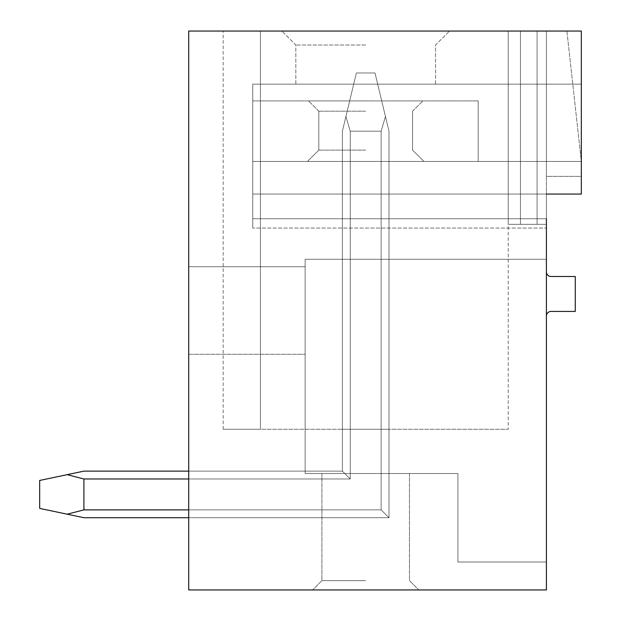 <?xml version="1.0" encoding="UTF-8"?>
<svg xmlns="http://www.w3.org/2000/svg" width="621" height="621" viewBox="0 0 621 621"><rect width="100%" height="100%" fill="white"/><g stroke="black" fill="none" stroke-linecap="round" stroke-linejoin="round"><path stroke-width="0.47" stroke-dasharray="3.1 2.33" d="M566.895 31.05L581.334 161.46L581.334 31.05L566.895 31.05L581.334 161.46L581.334 84.145L581.334 194.062L581.334 161.46L581.334 194.062L581.334 176.364L546.402 176.364L546.402 224.336L508.211 224.336L546.402 224.336L508.211 224.336L546.402 224.336L508.211 224.336L546.402 224.336L508.211 224.336L546.402 224.336L508.211 224.336L546.402 224.336L508.211 224.336L546.402 224.336L508.211 224.336L546.402 224.336L508.211 224.336L546.402 224.336L508.211 224.336L546.402 224.336L508.211 224.336L546.402 224.336L508.211 224.336L546.402 224.336L508.211 224.336L546.402 224.336L508.211 224.336L546.402 224.336L508.211 224.336L546.402 224.336L508.211 224.336L546.402 224.336L508.211 224.336L546.402 224.336L508.211 224.336L546.402 224.336L508.211 224.336L546.402 224.336L546.402 176.364L546.402 228.062L546.402 218.747L546.402 228.062L546.402 218.747L252.747 218.747L252.747 228.062L546.402 228.062L252.747 228.062L546.402 228.062L252.747 228.062L252.747 194.062L581.334 194.062L581.334 176.364L546.402 176.364L546.402 589.95L188.706 589.95L188.706 31.05L566.895 31.05M581.334 84.145L581.334 161.46L581.334 84.145L252.747 84.145L581.334 84.145L252.747 84.145L252.747 161.46L581.334 161.46L581.334 31.05L581.334 194.062L581.334 161.46L252.747 161.46L252.747 84.145L581.334 84.145M551.06 276.5A4.657 4.657 0 0 1 546.402 271.843L546.402 316.089A4.657 4.657 0 0 1 551.06 311.431L575.279 311.431L575.279 276.5L551.06 276.5M546.402 194.062L252.747 194.062L581.334 194.062L252.747 194.062L252.747 218.747L252.747 194.062L581.334 194.062L252.747 194.062L252.747 84.145L252.747 194.062L252.747 161.46L252.747 194.062L546.402 194.062L546.402 218.747L252.747 218.747L252.747 228.062L252.747 194.062L546.402 194.062L546.402 218.747L252.747 218.747L546.402 218.747M546.402 176.364L546.402 31.05L508.211 31.05L508.211 224.336L508.211 31.05L520.46 31.05L520.46 224.336L520.46 31.05L537.087 31.05L537.087 224.336L537.087 31.05L546.402 31.05L546.402 176.364L546.402 31.05L508.211 31.05L508.211 224.336L508.211 31.05L520.46 31.05L520.46 224.336L520.46 31.05L537.087 31.05L537.087 224.336L537.087 31.05L546.402 31.05L546.402 176.364L546.402 31.05L508.211 31.05L508.211 224.336L508.211 31.05L520.46 31.05L520.46 224.336L520.46 31.05L537.087 31.05L537.087 224.336L537.087 31.05L546.402 31.05L546.402 176.364L546.402 31.05L508.211 31.05L508.211 224.336L508.211 31.05L520.46 31.05L520.46 224.336L520.46 31.05L537.087 31.05L537.087 224.336L537.087 31.05L546.402 31.05L546.402 176.364L546.402 31.05L508.211 31.05L508.211 224.336L508.211 31.05L520.46 31.05L520.46 224.336L520.46 31.05L537.087 31.05L537.087 224.336L537.087 31.05L546.402 31.05L546.402 176.364L546.402 31.05L508.211 31.05L508.211 224.336L508.211 31.05L520.46 31.05L520.46 224.336L520.46 31.05L537.087 31.05L537.087 224.336L537.087 31.05L546.402 31.05L546.402 176.364L546.402 31.05L508.211 31.05L508.211 224.336L508.211 31.05L520.46 31.05L520.46 224.336L520.46 31.05L537.087 31.05L537.087 224.336L537.087 31.05L546.402 31.05L546.402 176.364L546.402 31.05L508.211 31.05L508.211 224.336L508.211 31.05L520.46 31.05L520.46 224.336L520.46 31.05L537.087 31.05L537.087 224.336L537.087 31.05L546.402 31.05L546.402 176.364L546.402 31.05L508.211 31.05L508.211 224.336L508.211 31.05L520.46 31.05L520.46 224.336L520.46 31.05L537.087 31.05L537.087 224.336L537.087 31.05L546.402 31.05L546.402 176.364L546.402 31.05L508.211 31.05L508.211 224.336L508.211 31.05L520.46 31.05L520.46 224.336L520.46 31.05L537.087 31.05L537.087 224.336L537.087 31.05L546.402 31.05L546.402 176.364L546.402 31.05L508.211 31.05L508.211 224.336L508.211 31.05L520.46 31.05L520.46 224.336L520.46 31.05L537.087 31.05L537.087 224.336L537.087 31.05L546.402 31.05L546.402 176.364L546.402 31.05L508.211 31.05L508.211 224.336L508.211 31.05L520.46 31.05L520.46 224.336L520.46 31.05L537.087 31.05L537.087 224.336L537.087 31.05L546.402 31.05L546.402 176.364L546.402 31.05L508.211 31.05L508.211 224.336L508.211 31.05L520.46 31.05L520.46 224.336L520.46 31.05L537.087 31.05L537.087 224.336L537.087 31.05L546.402 31.05L546.402 176.364L546.402 31.05L508.211 31.05L508.211 224.336L508.211 31.05L520.46 31.05L520.46 224.336L520.46 31.05L537.087 31.05L537.087 224.336L537.087 31.05L546.402 31.05L546.402 176.364L546.402 31.05L508.211 31.05L508.211 224.336L508.211 31.05L520.46 31.05L520.46 224.336L520.46 31.05L537.087 31.05L537.087 224.336L537.087 31.05L546.402 31.05L546.402 176.364L546.402 31.05L508.211 31.05L508.211 224.336L508.211 31.05L520.46 31.05L520.46 224.336L520.46 31.05L537.087 31.05L537.087 224.336L537.087 31.05L546.402 31.05L546.402 176.364L546.402 31.05L508.211 31.05L508.211 224.336L508.211 31.05L520.46 31.05L520.46 224.336L520.46 31.05L537.087 31.05L537.087 224.336L537.087 31.05L546.402 31.05L546.402 176.364L546.402 31.05L537.087 31.05L546.402 31.05L546.402 176.364M546.402 271.843L546.402 316.089M546.402 562.005L546.402 259.267L305.144 259.267L305.144 473.512L457.91 473.512L457.91 562.005L546.402 562.005L546.402 259.267L305.144 259.267L305.144 473.512L457.91 473.512L457.91 562.005L546.402 562.005L546.402 259.267L305.144 259.267L305.144 473.512L457.91 473.512L457.91 562.005L546.402 562.005L546.402 259.267L305.144 259.267L305.144 473.512L457.91 473.512L457.91 562.005L546.402 562.005M188.706 266.72L188.706 354.28L188.706 266.72L188.706 354.28L188.706 266.72L305.144 266.72L305.144 354.28L305.144 266.72L188.706 266.72M188.706 509.872L381.139 509.872L188.706 509.872L381.139 509.872L188.706 509.872L381.139 509.872L188.706 509.872L381.139 509.872L188.706 509.872L381.139 509.872L188.706 509.872L381.139 509.872L188.706 509.872L381.139 509.872L188.706 509.872L381.139 509.872L188.706 509.872L381.139 509.872L188.706 509.872L381.139 509.872L188.706 509.872L381.139 509.872L188.706 509.872L381.139 509.872L188.706 509.872L381.139 509.872L188.706 509.872L381.139 509.872L188.706 509.872L381.139 509.872L188.706 509.872L381.139 509.872L188.706 509.872L381.139 509.872L188.706 509.872L381.139 509.872L388.979 517.712L388.979 131.186L375.006 72.968L356.376 72.968L342.404 131.186L342.404 471.137L342.404 131.186L342.404 471.137L342.404 131.186L345.928 116.492L342.404 131.186L342.404 471.137L342.404 131.186L342.404 471.137L342.404 131.186L345.928 116.492L342.404 131.186L342.404 471.137L342.404 131.186L342.404 471.137L342.404 131.186L345.928 116.492L342.404 131.186L342.404 471.137L342.404 131.186L342.404 471.137L342.404 131.186L345.928 116.492L342.404 131.186L342.404 471.137L342.404 131.186L342.404 471.137L342.404 131.186L345.928 116.492L342.404 131.186L342.404 471.137L342.404 131.186L342.404 471.137L342.404 429.266L342.404 471.137L342.404 429.266L342.404 471.137L342.404 429.266L342.404 471.137L342.404 429.266L342.404 471.137L342.404 429.266L342.404 471.137L342.404 429.266L342.404 471.137L342.404 429.266L342.404 471.137L342.404 429.266L342.404 471.137L342.404 429.266L342.404 471.137L342.404 429.266L342.404 471.137L342.404 429.266L342.404 471.137L342.404 429.266L342.404 471.137L342.404 429.266L342.404 471.137L342.404 429.266L342.404 471.137L342.404 429.266L342.404 471.137L342.404 429.266L342.404 471.137L342.404 429.266L342.404 471.137L342.404 429.266L342.404 471.137L188.706 471.137L188.706 478.977L188.706 471.137L188.706 478.977L188.706 471.137L188.706 478.977L188.706 471.137L188.706 478.977L188.706 471.137L188.706 478.977L188.706 471.137L188.706 478.977L188.706 471.137L188.706 478.977L188.706 471.137L188.706 478.977L188.706 471.137L188.706 478.977L188.706 471.137L188.706 478.977L188.706 471.137L188.706 478.977L188.706 471.137L188.706 478.977L188.706 471.137L188.706 478.977L188.706 471.137L188.706 478.977L188.706 471.137L188.706 478.977L188.706 471.137L188.706 478.977L188.706 471.137L188.706 478.977L188.706 471.137L188.706 478.977L188.706 471.137L342.404 471.137L350.244 478.977L342.404 471.137L188.706 471.137L342.404 471.137L350.244 478.977L350.244 429.266L342.404 429.266L388.979 429.266L350.244 429.266L388.979 429.266L350.244 429.266L388.979 429.266L350.244 429.266L388.979 429.266L350.244 429.266L388.979 429.266L350.244 429.266L388.979 429.266L350.244 429.266L388.979 429.266L350.244 429.266L388.979 429.266L350.244 429.266L388.979 429.266L350.244 429.266L388.979 429.266L350.244 429.266L388.979 429.266L350.244 429.266L388.979 429.266L350.244 429.266L388.979 429.266L350.244 429.266L388.979 429.266L350.244 429.266L388.979 429.266L350.244 429.266L388.979 429.266L350.244 429.266L388.979 429.266L350.244 429.266L388.979 429.266L350.244 429.266L350.244 478.977L342.404 471.137L188.706 471.137L342.404 471.137L350.244 478.977L350.244 429.266L350.244 478.977L342.404 471.137L188.706 471.137L342.404 471.137L350.244 478.977L350.244 429.266L350.244 478.977L342.404 471.137L188.706 471.137L342.404 471.137L350.244 478.977L350.244 429.266L350.244 478.977L342.404 471.137L188.706 471.137L342.404 471.137L350.244 478.977L350.244 429.266L350.244 478.977L342.404 471.137L188.706 471.137L342.404 471.137L350.244 478.977L350.244 429.266L350.244 478.977L342.404 471.137L188.706 471.137L342.404 471.137L350.244 478.977L350.244 429.266L350.244 478.977L342.404 471.137L188.706 471.137L342.404 471.137L350.244 478.977L350.244 429.266L350.244 478.977L342.404 471.137L188.706 471.137L342.404 471.137L350.244 478.977L350.244 429.266L350.244 478.977L342.404 471.137L188.706 471.137L342.404 471.137L350.244 478.977L350.244 429.266L350.244 478.977L342.404 471.137L188.706 471.137L342.404 471.137L350.244 478.977L350.244 429.266L350.244 478.977L342.404 471.137L188.706 471.137L342.404 471.137L350.244 478.977L350.244 429.266L350.244 478.977L342.404 471.137L188.706 471.137L342.404 471.137L350.244 478.977L350.244 429.266L350.244 478.977L342.404 471.137L188.706 471.137L342.404 471.137L350.244 478.977L350.244 429.266L350.244 478.977L342.404 471.137L188.706 471.137L342.404 471.137L350.244 478.977L350.244 429.266L350.244 478.977L342.404 471.137L188.706 471.137L342.404 471.137L350.244 478.977L350.244 429.266L350.244 478.977L342.404 471.137L188.706 471.137L342.404 471.137L350.244 478.977L350.244 429.266L350.244 478.977L342.404 471.137L188.706 471.137L342.404 471.137L350.244 478.977L350.244 429.266L350.244 478.977L342.404 471.137L83.913 471.137L67.161 474.661L83.913 478.977L350.244 478.977L350.244 131.186L345.928 116.492L342.404 131.186L342.404 471.137L350.244 478.977L350.244 131.186L381.139 131.186L350.244 131.186L345.928 116.492L350.244 131.186L381.139 131.186L350.244 131.186L345.928 116.492L356.376 72.968L375.006 72.968L356.376 72.968L342.404 131.186L342.404 471.137L83.913 471.137L39.666 480.452L39.666 508.397L83.913 517.712L67.161 514.188L83.913 509.872L67.161 514.188L39.666 508.397L39.666 480.452L39.666 508.397L83.913 517.712L67.161 514.188L83.913 509.872L381.139 509.872L381.139 429.266L381.139 509.872L388.979 517.712L188.706 517.712L188.706 478.977L350.244 478.977L342.404 471.137L350.244 478.977L350.244 131.186L381.139 131.186L350.244 131.186L345.928 116.492L350.244 131.186L381.139 131.186L350.244 131.186L345.928 116.492L356.376 72.968L375.006 72.968L356.376 72.968L342.404 131.186L345.928 116.492L350.244 131.186L381.139 131.186L350.244 131.186L345.928 116.492L356.376 72.968L375.006 72.968L356.376 72.968L342.404 131.186L342.404 471.137L83.913 471.137L67.161 474.661L83.913 478.977L83.913 509.872L83.913 478.977L350.244 478.977L350.244 131.186L381.139 131.186L350.244 131.186L345.928 116.492L350.244 131.186L381.139 131.186L350.244 131.186L345.928 116.492L356.376 72.968L375.006 72.968L356.376 72.968L342.404 131.186L342.404 471.137L350.244 478.977L342.404 471.137L83.913 471.137L39.666 480.452L39.666 508.397L39.666 480.452L39.666 508.397L67.161 514.188L39.666 508.397L39.666 480.452L39.666 508.397L83.913 517.712L67.161 514.188L83.913 509.872L67.161 514.188L39.666 508.397L39.666 480.452L39.666 508.397L83.913 517.712L67.161 514.188L83.913 509.872L381.139 509.872L388.979 517.712L188.706 517.712L188.706 478.977L350.244 478.977L350.244 131.186L381.139 131.186L350.244 131.186L345.928 116.492L350.244 131.186L381.139 131.186L350.244 131.186L345.928 116.492L356.376 72.968L375.006 72.968L356.376 72.968L342.404 131.186L345.928 116.492L350.244 131.186L381.139 131.186L350.244 131.186L345.928 116.492L356.376 72.968L375.006 72.968L356.376 72.968L342.404 131.186L342.404 471.137L350.244 478.977L350.244 131.186L381.139 131.186L350.244 131.186L345.928 116.492L350.244 131.186L381.139 131.186L350.244 131.186L345.928 116.492L356.376 72.968L375.006 72.968L356.376 72.968L342.404 131.186L342.404 471.137L83.913 471.137L67.161 474.661L83.913 478.977L350.244 478.977L342.404 471.137L350.244 478.977L350.244 131.186L381.139 131.186L350.244 131.186L345.928 116.492L350.244 131.186L381.139 131.186L350.244 131.186L345.928 116.492L356.376 72.968L375.006 72.968L356.376 72.968L342.404 131.186L345.928 116.492L350.244 131.186L381.139 131.186L350.244 131.186L345.928 116.492L356.376 72.968L375.006 72.968L356.376 72.968L342.404 131.186L342.404 471.137L83.913 471.137L39.666 480.452L39.666 508.397L39.666 480.452L39.666 508.397L67.161 514.188L39.666 508.397L39.666 480.452L39.666 508.397L83.913 517.712L67.161 514.188L83.913 509.872L83.913 478.977L83.913 509.872L67.161 514.188L39.666 508.397L39.666 480.452L39.666 508.397L83.913 517.712L67.161 514.188L83.913 509.872L381.139 509.872L188.706 509.872L188.706 478.977L350.244 478.977L350.244 131.186L381.139 131.186L350.244 131.186L345.928 116.492L350.244 131.186L381.139 131.186L350.244 131.186L345.928 116.492L356.376 72.968L375.006 72.968L356.376 72.968L342.404 131.186L342.404 471.137L350.244 478.977L342.404 471.137L83.913 471.137L67.161 474.661L83.913 478.977L350.244 478.977L350.244 131.186L381.139 131.186L350.244 131.186L350.244 478.977L342.404 471.137L350.244 478.977L350.244 131.186L350.244 478.977L342.404 471.137L83.913 471.137L39.666 480.452L39.666 508.397L39.666 480.452L39.666 508.397L67.161 514.188L39.666 508.397L39.666 480.452L39.666 508.397L83.913 517.712L67.161 514.188L83.913 509.872L83.913 478.977L350.244 478.977L350.244 131.186L350.244 478.977L342.404 471.137L350.244 478.977L350.244 131.186L350.244 478.977L342.404 471.137L83.913 471.137L67.161 474.661L83.913 478.977L83.913 509.872L67.161 514.188L39.666 508.397L39.666 480.452L39.666 508.397L83.913 517.712L67.161 514.188L83.913 509.872L381.139 509.872L381.139 429.266L381.139 509.872L388.979 517.712L188.706 517.712L188.706 478.977L350.244 478.977L350.244 131.186L350.244 478.977L342.404 471.137L350.244 478.977L350.244 131.186L350.244 478.977L342.404 471.137L83.913 471.137L39.666 480.452L39.666 508.397L39.666 480.452L39.666 508.397L67.161 514.188L39.666 508.397L39.666 480.452L39.666 508.397L83.913 517.712L67.161 514.188L83.913 509.872L83.913 478.977L350.244 478.977L350.244 131.186L350.244 478.977L342.404 471.137L350.244 478.977L350.244 131.186L345.928 116.492L356.376 72.968L375.006 72.968L356.376 72.968L342.404 131.186L345.928 116.492L350.244 131.186L350.244 478.977L342.404 471.137L83.913 471.137L67.161 474.661L83.913 478.977L350.244 478.977L350.244 131.186L350.244 478.977L342.404 471.137L350.244 478.977L350.244 131.186L345.928 116.492L356.376 72.968L375.006 72.968L356.376 72.968L342.404 131.186L342.404 471.137L83.913 471.137L39.666 480.452L67.161 474.661L83.913 478.977L83.913 509.872L67.161 514.188L39.666 508.397L39.666 480.452L67.161 474.661L83.913 478.977L350.244 478.977L350.244 131.186L345.928 116.492L356.376 72.968L375.006 72.968L356.376 72.968L342.404 131.186L342.404 471.137L350.244 478.977L342.404 471.137L83.913 471.137L67.161 474.661L83.913 478.977L350.244 478.977L350.244 131.186L350.244 478.977L342.404 471.137L350.244 478.977L350.244 131.186L345.928 116.492L356.376 72.968L375.006 72.968L356.376 72.968L342.404 131.186L356.376 72.968L375.006 72.968L356.376 72.968L342.404 131.186L342.404 471.137L83.913 471.137L39.666 480.452L67.161 474.661L83.913 478.977L83.913 509.872L381.139 509.872L388.979 517.712L188.706 517.712L188.706 478.977L350.244 478.977L350.244 131.186L345.928 116.492L356.376 72.968L375.006 72.968L356.376 72.968L342.404 131.186L342.404 471.137L350.244 478.977L342.404 471.137L83.913 471.137L67.161 474.661L83.913 478.977L350.244 478.977L350.244 131.186L350.244 478.977L342.404 471.137L350.244 478.977L350.244 131.186L345.928 116.492L356.376 72.968L375.006 72.968L356.376 72.968L342.404 131.186L345.928 116.492L350.244 131.186L350.244 478.977L83.913 478.977L83.913 509.872L83.913 478.977L350.244 478.977L83.913 478.977L83.913 509.872L67.161 514.188L83.913 517.712L67.161 514.188L83.913 509.872L381.139 509.872L188.706 509.872L188.706 517.712L188.706 478.977M260.432 429.266L260.432 31.05L260.432 429.266L223.172 429.266L260.432 429.266L260.432 31.05L223.172 31.05L260.432 31.05L260.432 429.266L223.172 429.266L260.432 429.266L260.432 31.05L223.172 31.05L260.432 31.05L260.432 429.266L223.172 429.266L260.432 429.266L260.432 31.05L223.172 31.05L260.432 31.05L260.432 429.266L223.172 429.266L260.432 429.266L260.432 31.05L223.172 31.05L260.432 31.05L260.432 429.266L223.172 429.266L260.432 429.266L260.432 31.05L223.172 31.05L260.432 31.05L260.432 429.266L223.172 429.266L260.432 429.266L260.432 31.05L223.172 31.05L260.432 31.05L260.432 429.266L223.172 429.266L260.432 429.266L260.432 31.05L223.172 31.05L260.432 31.05L260.432 429.266L223.172 429.266L260.432 429.266L260.432 31.05L223.172 31.05L260.432 31.05L260.432 429.266L223.172 429.266L260.432 429.266L260.432 31.05L223.172 31.05L260.432 31.05L260.432 429.266L223.172 429.266L260.432 429.266L260.432 31.05L223.172 31.05L260.432 31.05L260.432 429.266L223.172 429.266L260.432 429.266L260.432 31.05L223.172 31.05L260.432 31.05L260.432 429.266L223.172 429.266L260.432 429.266L260.432 31.05L223.172 31.05L260.432 31.05L260.432 429.266L223.172 429.266L260.432 429.266L260.432 31.05L223.172 31.05L260.432 31.05L260.432 429.266L223.172 429.266L260.432 429.266L260.432 31.05L223.172 31.05L260.432 31.05L260.432 429.266L223.172 429.266L260.432 429.266L260.432 31.05L223.172 31.05L260.432 31.05L260.432 429.266L223.172 429.266L260.432 429.266L260.432 31.05L223.172 31.05L260.432 31.05L260.432 429.266L223.172 429.266L260.432 429.266L260.432 31.05L223.172 31.05L260.432 31.05L223.172 31.05L260.432 31.05L260.432 429.266L260.432 31.05L260.432 429.266L223.172 429.266L508.211 429.266L260.432 429.266M508.211 31.05L508.211 429.266L508.211 31.05L508.211 224.336L508.211 31.05L260.432 31.05L508.211 31.05M365.691 31.05L449.526 31.05L365.691 31.05M520.46 31.05L520.46 224.336L520.46 31.05M537.087 31.05L537.087 224.336L537.087 31.05M83.913 471.137L67.161 474.661L83.913 471.137L67.161 474.661L83.913 471.137L67.161 474.661L83.913 471.137L67.161 474.661L83.913 471.137L67.161 474.661L83.913 471.137L67.161 474.661L83.913 471.137L67.161 474.661L83.913 471.137L67.161 474.661L83.913 471.137L67.161 474.661L83.913 478.977L350.244 478.977L342.404 471.137L83.913 471.137L67.161 474.661L83.913 478.977L350.244 478.977L342.404 471.137L83.913 471.137L67.161 474.661L83.913 478.977L83.913 509.872L381.139 509.872L381.139 131.186L385.455 116.492L375.006 72.968L385.455 116.492L375.006 72.968L385.455 116.492L375.006 72.968L385.455 116.492L375.006 72.968L385.455 116.492L375.006 72.968L385.455 116.492L375.006 72.968L385.455 116.492L375.006 72.968L385.455 116.492L375.006 72.968L385.455 116.492L375.006 72.968L385.455 116.492L375.006 72.968L385.455 116.492L375.006 72.968L385.455 116.492L375.006 72.968L385.455 116.492L375.006 72.968L385.455 116.492L375.006 72.968L385.455 116.492L375.006 72.968L385.455 116.492L375.006 72.968L385.455 116.492L381.139 131.186L381.139 509.872L388.979 517.712L388.979 131.186L375.006 72.968L356.376 72.968L342.404 131.186L342.404 471.137L83.913 471.137L67.161 474.661L83.913 478.977L83.913 509.872L381.139 509.872L388.979 517.712L388.979 131.186L385.455 116.492L381.139 131.186L381.139 509.872L388.979 517.712L388.979 131.186L385.455 116.492L381.139 131.186L381.139 509.872L388.979 517.712L388.979 131.186L385.455 116.492L381.139 131.186L381.139 509.872L388.979 517.712L388.979 131.186L385.455 116.492L381.139 131.186L381.139 509.872L83.913 509.872L381.139 509.872L388.979 517.712L388.979 131.186L385.455 116.492L381.139 131.186L381.139 509.872L388.979 517.712L388.979 131.186L385.455 116.492L381.139 131.186L381.139 509.872L388.979 517.712L388.979 131.186L385.455 116.492L381.139 131.186L381.139 509.872L388.979 517.712L388.979 131.186L385.455 116.492L381.139 131.186L381.139 509.872L83.913 509.872L381.139 509.872L388.979 517.712L388.979 131.186L385.455 116.492L381.139 131.186L381.139 509.872L388.979 517.712L388.979 131.186L385.455 116.492L381.139 131.186L381.139 509.872L388.979 517.712L388.979 131.186L385.455 116.492L381.139 131.186L381.139 509.872L388.979 517.712L388.979 131.186L385.455 116.492L381.139 131.186L381.139 509.872L83.913 509.872L381.139 509.872L388.979 517.712L388.979 131.186L385.455 116.492L381.139 131.186L381.139 509.872L388.979 517.712L388.979 131.186L385.455 116.492L381.139 131.186L381.139 509.872L388.979 517.712L388.979 131.186L385.455 116.492L381.139 131.186L381.139 509.872L388.979 517.712L388.979 131.186L385.455 116.492L381.139 131.186L381.139 509.872L83.913 509.872L381.139 509.872L388.979 517.712L388.979 131.186L385.455 116.492L381.139 131.186L381.139 509.872L388.979 517.712L388.979 131.186L385.455 116.492L381.139 131.186L381.139 509.872L388.979 517.712L388.979 131.186L385.455 116.492L381.139 131.186L381.139 509.872L388.979 517.712L388.979 131.186L385.455 116.492L381.139 131.186L381.139 509.872L388.979 517.712L388.979 131.186L385.455 116.492L381.139 131.186L381.139 509.872L388.979 517.712L388.979 131.186L385.455 116.492L381.139 131.186L381.139 509.872L388.979 517.712L388.979 131.186L385.455 116.492L381.139 131.186L381.139 509.872L388.979 517.712L388.979 131.186L385.455 116.492L381.139 131.186L381.139 509.872L388.979 517.712L388.979 131.186L385.455 116.492L381.139 131.186L381.139 509.872L388.979 517.712L388.979 131.186L385.455 116.492L381.139 131.186L381.139 509.872L388.979 517.712L388.979 131.186L385.455 116.492L381.139 131.186L381.139 509.872L388.979 517.712L388.979 131.186L385.455 116.492L381.139 131.186L381.139 509.872L388.979 517.712L388.979 131.186L385.455 116.492L381.139 131.186L381.139 509.872L388.979 517.712L388.979 131.186L385.455 116.492L381.139 131.186L381.139 509.872L388.979 517.712L388.979 131.186L385.455 116.492L381.139 131.186L381.139 509.872L388.979 517.712L388.979 131.186L385.455 116.492L381.139 131.186L381.139 509.872L388.979 517.712L388.979 131.186L385.455 116.492L388.979 131.186L388.979 517.712L381.139 509.872L381.139 429.266L381.139 509.872L388.979 517.712L388.979 429.266L388.979 517.712L381.139 509.872L381.139 429.266L381.139 509.872L388.979 517.712L388.979 429.266L388.979 517.712L381.139 509.872L381.139 429.266L381.139 509.872L388.979 517.712L388.979 429.266L388.979 517.712L381.139 509.872L381.139 429.266L381.139 509.872L388.979 517.712L388.979 429.266L388.979 517.712L381.139 509.872L381.139 429.266L381.139 509.872L388.979 517.712L388.979 429.266L388.979 517.712L381.139 509.872L381.139 429.266L381.139 509.872L388.979 517.712L388.979 429.266L388.979 517.712L381.139 509.872L381.139 429.266L381.139 509.872L388.979 517.712L388.979 429.266L388.979 517.712L381.139 509.872L381.139 429.266L381.139 509.872L388.979 517.712L388.979 429.266L388.979 517.712L381.139 509.872L381.139 429.266L381.139 509.872L388.979 517.712L388.979 429.266L388.979 517.712L381.139 509.872L381.139 429.266L381.139 509.872L388.979 517.712L388.979 429.266L388.979 517.712L381.139 509.872L381.139 429.266L381.139 509.872L388.979 517.712L388.979 429.266L388.979 517.712L381.139 509.872L381.139 429.266L381.139 509.872L388.979 517.712L388.979 429.266L388.979 517.712L388.979 429.266L388.979 517.712L388.979 429.266L388.979 517.712L388.979 429.266L388.979 517.712L381.139 509.872L83.913 509.872L381.139 509.872L83.913 509.872L381.139 509.872L83.913 509.872L381.139 509.872L83.913 509.872L381.139 509.872L83.913 509.872L381.139 509.872L83.913 509.872L381.139 509.872L83.913 509.872L381.139 509.872L381.139 429.266L381.139 509.872L388.979 517.712L83.913 517.712L39.666 508.397L83.913 517.712L67.161 514.188L83.913 509.872L83.913 478.977L350.244 478.977L83.913 478.977L83.913 509.872L67.161 514.188L39.666 508.397L39.666 480.452L67.161 474.661L83.913 478.977L350.244 478.977L83.913 478.977L83.913 509.872L381.139 509.872L381.139 429.266L381.139 509.872L388.979 517.712L83.913 517.712L67.161 514.188L83.913 517.712L67.161 514.188L83.913 509.872L83.913 478.977L350.244 478.977L83.913 478.977L83.913 509.872L67.161 514.188L39.666 508.397L83.913 517.712L67.161 514.188L83.913 509.872L381.139 509.872L388.979 517.712L83.913 517.712L39.666 508.397L39.666 480.452L67.161 474.661L83.913 478.977L350.244 478.977L83.913 478.977L83.913 509.872L83.913 478.977L350.244 478.977L83.913 478.977L83.913 509.872L67.161 514.188L83.913 517.712L67.161 514.188L83.913 509.872L381.139 509.872L381.139 429.266L381.139 509.872L388.979 517.712L83.913 517.712L39.666 508.397L83.913 517.712L388.979 517.712L83.913 517.712L388.979 517.712L83.913 517.712L388.979 517.712L83.913 517.712L388.979 517.712L83.913 517.712L388.979 517.712L83.913 517.712L388.979 517.712L83.913 517.712L388.979 517.712L83.913 517.712L388.979 517.712L83.913 517.712L388.979 517.712L83.913 517.712L388.979 517.712L83.913 517.712L388.979 517.712L83.913 517.712L388.979 517.712L83.913 517.712L388.979 517.712L83.913 517.712L388.979 517.712L83.913 517.712L67.161 514.188L83.913 509.872L83.913 478.977L350.244 478.977L83.913 478.977L83.913 509.872L67.161 514.188L39.666 508.397L39.666 480.452L67.161 474.661L83.913 478.977L350.244 478.977L83.913 478.977L83.913 509.872L381.139 509.872L388.979 517.712L83.913 517.712L388.979 517.712L83.913 517.712L67.161 514.188L83.913 509.872L83.913 478.977L350.244 478.977L83.913 478.977L83.913 509.872L67.161 514.188L39.666 508.397L67.161 514.188L83.913 509.872L381.139 509.872L381.139 429.266L381.139 509.872L388.979 517.712L188.706 517.712M365.691 84.145L295.829 84.145L365.691 84.145M365.691 45.023L295.829 45.023L365.691 45.023M252.747 161.46L581.334 161.46L252.747 161.46L581.334 161.46L252.747 161.46L581.334 161.46L252.747 161.46L478.17 161.46L252.747 161.46L478.17 161.46L252.747 161.46L252.747 100.912L252.747 161.46L252.747 100.912L478.17 100.912L478.17 161.46L478.17 100.912L252.747 100.912L478.17 100.912L252.747 100.912L252.747 161.46M188.706 354.28L305.144 354.28L188.706 354.28M365.691 473.512L321.911 473.512L365.691 473.512M365.691 580.635L321.911 580.635L365.691 580.635M305.144 354.28L305.144 266.72L305.144 354.28M365.691 100.912L308.544 100.912L365.691 100.912M365.691 111.182L318.814 111.182L365.691 111.182M365.691 161.46L423.91 161.46L365.691 161.46M365.691 150.119L318.814 150.119L365.691 150.119M478.17 100.912L478.17 161.46L478.17 100.912M67.161 474.661L39.666 480.452L67.161 474.661L39.666 480.452L67.161 474.661L39.666 480.452L67.161 474.661L83.913 478.977L350.244 478.977L83.913 478.977L350.244 478.977L83.913 478.977L67.161 474.661L39.666 480.452L67.161 474.661L83.913 478.977L67.161 474.661L39.666 480.452L67.161 474.661L83.913 478.977L83.913 509.872L67.161 514.188L39.666 508.397L39.666 480.452L67.161 474.661L83.913 478.977L83.913 509.872L67.161 514.188L83.913 509.872L83.913 478.977L67.161 474.661L39.666 480.452L67.161 474.661L83.913 478.977L67.161 474.661L39.666 480.452L67.161 474.661L83.913 478.977L83.913 509.872L67.161 514.188L39.666 508.397L39.666 480.452L67.161 474.661L83.913 478.977L67.161 474.661L39.666 480.452L67.161 474.661L83.913 478.977L83.913 509.872L67.161 514.188L83.913 509.872L83.913 478.977L67.161 474.661L39.666 480.452L67.161 474.661L83.913 478.977L67.161 474.661L39.666 480.452L67.161 474.661L83.913 478.977L83.913 509.872L67.161 514.188M381.139 509.872L381.139 131.186L385.455 116.492L375.006 72.968L385.455 116.492L381.139 131.186L381.139 509.872L388.979 517.712L381.139 509.872M83.913 509.872L83.913 478.977M223.172 429.266L223.172 31.05L223.172 429.266M295.829 84.145L295.829 45.023L281.856 31.05L295.829 45.023L295.829 84.145M435.554 84.145L435.554 45.023L449.526 31.05L435.554 45.023L435.554 84.145M321.911 473.512L321.911 580.635L312.596 589.95L321.911 580.635L321.911 473.512M409.472 473.512L409.472 580.635L418.787 589.95L409.472 580.635L409.472 473.512M412.569 111.182L422.839 100.912L412.569 111.182L412.569 150.119L412.569 111.182M318.814 111.182L308.544 100.912L318.814 111.182L318.814 150.119L318.814 111.182M412.569 150.119L423.91 161.46L412.569 150.119M318.814 150.119L307.473 161.46L318.814 150.119"/><path stroke-width="0.93" d="M546.402 194.062L581.334 194.062L581.334 31.05L188.706 31.05L188.706 589.95L546.402 589.95L546.402 218.747M546.402 316.089A4.657 4.657 0 0 1 551.06 311.431L575.279 311.431L575.279 276.5L551.06 276.5A4.657 4.657 0 0 1 546.402 271.843M365.691 589.95L312.596 589.95L365.691 589.95M83.913 471.137L188.706 471.137L83.913 471.137L188.706 471.137L83.913 471.137L188.706 471.137L83.913 471.137L188.706 471.137L83.913 471.137L188.706 471.137L83.913 471.137L188.706 471.137L83.913 471.137L188.706 471.137L83.913 471.137L188.706 471.137L83.913 471.137L188.706 471.137L83.913 471.137L67.161 474.661L83.913 478.977L188.706 478.977M83.913 478.977L83.913 509.872L67.161 514.188L83.913 517.712L188.706 517.712M188.706 509.872L83.913 509.872M67.161 474.661L39.666 480.452L39.666 508.397L67.161 514.188"/></g></svg>
